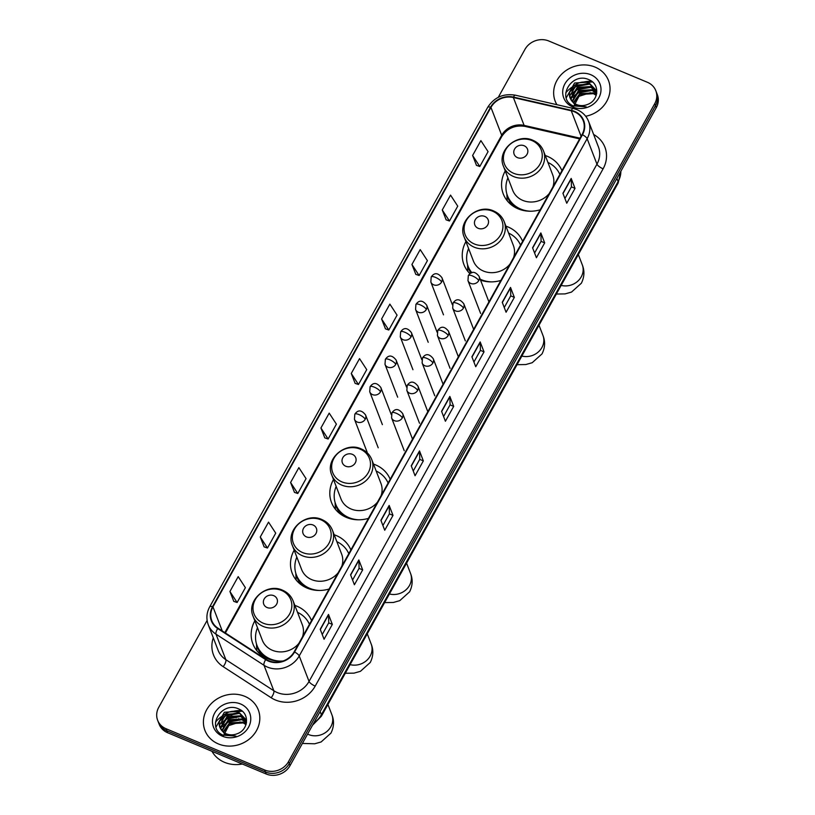 <?xml version="1.0" encoding="UTF-8"?>
<svg xmlns="http://www.w3.org/2000/svg" width="815" height="815" viewBox="0 0 815 815"><rect width="100%" height="100%" fill="white"/><g stroke="black" fill="none" stroke-linecap="round" stroke-linejoin="round"><path stroke-width="1.22" d="M311.544 620.592A31.561 28.219 -21.1 0 0 296.915 606.187A31.561 28.219 -21.1 0 0 294.847 605.413M254.84 620.826A31.561 28.219 -21.1 0 0 252.844 643.799A31.561 28.219 -21.1 0 0 267.677 658.703A31.561 28.219 -21.1 0 0 283.151 660.965M350.868 549.931A31.561 28.219 -21.1 0 0 336.238 535.526A31.561 28.219 -21.1 0 0 334.181 534.752M294.174 550.176A31.561 28.219 -21.1 0 0 292.178 573.139A31.561 28.219 -21.1 0 0 307.011 588.053A31.561 28.219 -21.1 0 0 329.107 589.031M390.191 479.281A31.561 28.219 -21.1 0 0 375.562 464.876A31.561 28.219 -21.1 0 0 373.504 464.102M333.498 479.515A31.561 28.219 -21.1 0 0 331.501 502.488A31.561 28.219 -21.1 0 0 346.334 517.393A31.561 28.219 -21.1 0 0 368.431 518.371M522.629 241.352A31.561 28.219 -21.1 0 0 507.99 226.947A31.561 28.219 -21.1 0 0 505.932 226.173M465.925 241.597A31.561 28.219 -21.1 0 0 463.929 264.559A31.561 28.219 -21.1 0 0 469.97 273.697M561.953 170.692A31.561 28.219 -21.1 0 0 547.323 156.297A31.561 28.219 -21.1 0 0 545.255 155.522M505.249 170.936A31.561 28.219 -21.1 0 0 503.252 193.909A31.561 28.219 -21.1 0 0 518.085 208.813A31.561 28.219 -21.1 0 0 540.192 209.791M480.544 280.146A31.561 28.219 -21.1 0 0 500.868 280.452M207.122 620.419L158.742 707.339A17.869 15.974 -21.1 0 0 157.641 720.287L159.18 724.27A17.869 15.974 -21.1 0 0 167.574 732.705L266.179 773.995A17.869 15.974 -21.1 0 0 290.028 765.652L656.258 107.662A17.869 15.974 -21.1 0 0 657.359 94.713L656.595 92.727A17.869 15.974 -21.1 0 1 655.494 105.665A17.869 15.974 -21.1 0 0 656.595 92.727L655.82 90.73A17.869 15.974 -21.1 0 0 647.426 82.295L548.821 41.005A17.869 15.974 -21.1 0 0 524.972 49.348L498.291 97.291M157.641 720.287A17.869 15.974 -21.1 0 0 166.036 728.722L264.651 770.012A17.869 15.974 -21.1 0 0 288.49 761.668L289.264 763.655L655.494 105.665L289.264 763.655A17.869 15.974 -21.1 0 1 265.415 771.999A17.869 15.974 -21.1 0 0 289.264 763.655L290.028 765.652M166.036 728.722L166.8 730.719L265.415 771.999L166.8 730.719A17.869 15.974 -21.1 0 1 158.405 722.273A17.869 15.974 -21.1 0 0 166.8 730.719L167.574 732.705M595.093 67.105A28.586 25.56 -21.1 0 0 563.522 72.464A28.586 25.56 -21.1 0 0 555.178 101.162A28.586 25.56 -21.1 0 0 556.9 104.697A28.586 25.56 -21.1 0 1 555.178 101.162A28.586 25.56 -21.1 0 1 563.522 72.464A28.586 25.56 -21.1 0 1 595.093 67.105A28.586 25.56 -21.1 0 1 608.52 80.604A28.586 25.56 -21.1 0 0 595.093 67.105M244.846 696.356A28.586 25.56 -21.1 0 0 213.286 701.715A28.586 25.56 -21.1 0 0 204.942 730.413A28.586 25.56 -21.1 0 0 218.379 743.922A28.586 25.56 -21.1 0 0 249.94 738.553A28.586 25.56 -21.1 0 0 258.284 709.855A28.586 25.56 -21.1 0 0 244.846 696.356A28.586 25.56 -21.1 0 0 213.286 701.715A28.586 25.56 -21.1 0 0 204.942 730.413A28.586 25.56 -21.1 0 0 218.379 743.922A28.586 25.56 -21.1 0 0 249.94 738.553A28.586 25.56 -21.1 0 0 258.284 709.855A28.586 25.56 -21.1 0 0 244.846 696.356M574.28 111.747A19.061 17.044 158.9 0 1 583.245 120.752A19.061 17.044 158.9 0 1 582.063 134.557L294.154 651.827A19.061 17.044 158.9 0 1 265.975 659.284L217.992 628.202A19.061 17.044 158.9 0 1 211.788 620.653A19.061 17.044 158.9 0 1 212.959 606.849L490.956 107.397A19.061 17.044 158.9 0 1 513.369 97.525L571.264 110.779A19.061 17.044 158.9 0 1 574.28 111.747M574.504 111.349A19.529 17.461 -21.1 0 0 571.407 110.361L513.511 97.107A19.529 17.461 -21.1 0 0 490.538 107.223L212.542 606.676A19.529 17.461 -21.1 0 0 217.707 628.569L265.68 659.641A19.529 17.461 -21.1 0 0 294.572 652L582.481 134.73A19.529 17.461 -21.1 0 0 574.504 111.349M320.224 629.302L324.064 639.255L332.337 624.392L328.496 614.439L320.224 629.302M322.241 634.518L328.74 622.843L328.567 614.755A4.768 1.457 -150.9 0 0 328.496 614.439M328.72 622.874L332.337 624.392M350.562 574.799L354.403 584.752L362.675 569.889L358.834 559.936L350.562 574.799M352.569 580.015L359.079 568.34L358.906 560.262A4.768 1.457 -150.9 0 0 358.834 559.936M359.058 568.371L362.675 569.889M380.9 520.296L384.731 530.249L393.003 515.386L389.173 505.432L380.9 520.296M382.907 525.522L389.407 513.837L389.244 505.758A4.768 1.457 -150.9 0 0 389.173 505.432M389.387 513.878L393.003 515.386M411.239 465.793L415.069 475.746L423.342 460.882L419.511 450.929L411.239 465.793M413.246 471.019L419.745 459.334L419.572 451.255A4.768 1.457 -150.9 0 0 419.511 450.929M419.725 459.375L423.342 460.882M562.91 193.287L566.751 203.241L575.023 188.377L571.183 178.424L562.91 193.287M564.927 198.503L571.427 186.829L571.254 178.74A4.768 1.457 -150.9 0 0 571.183 178.424M571.407 186.859L575.023 188.377M532.572 247.791L536.413 257.744L544.685 242.88L540.854 232.927L532.572 247.791M534.589 253.007L541.089 241.332L540.916 233.243A4.768 1.457 -150.9 0 0 540.854 232.927M541.068 241.362L544.685 242.88M502.244 302.294L506.074 312.247L514.346 297.383L510.516 287.43L502.244 302.294M504.251 307.51L510.75 295.825L510.587 287.746A4.768 1.457 -150.9 0 0 510.516 287.43M510.73 295.865L514.346 297.383M471.905 356.797L475.736 366.74L484.018 351.876L480.178 341.933L471.905 356.797M473.912 362.013L480.412 350.328L480.249 342.249A4.768 1.457 -150.9 0 0 480.178 341.933M480.402 350.369L484.018 351.876M441.567 411.3L445.408 421.243L453.68 406.379L449.839 396.426L441.567 411.3M443.584 416.516L450.084 404.831L449.911 396.752A4.768 1.457 -150.9 0 0 449.839 396.426M450.063 404.872L453.68 406.379M585.7 116.27A28.586 25.56 -21.1 0 0 608.52 80.604A28.586 25.56 -21.1 0 1 585.7 116.27M288.49 761.668L654.73 103.678A17.869 15.974 -21.1 0 0 655.82 90.73M290.588 482.49L297.791 493.513L306.063 478.649L298.861 467.627L290.588 482.49L294.47 492.372M260.26 536.993L267.452 548.016L275.725 533.153L268.532 522.13L260.26 536.993L264.131 546.875M229.922 591.496L237.114 602.519L245.386 587.656L238.194 576.633L229.922 591.496L233.793 601.368M381.593 318.981L388.796 330.014L397.068 315.14L389.876 304.117L381.593 318.981L385.475 328.863M411.932 264.478L419.134 275.511L427.406 260.647L420.204 249.614L411.932 264.478L415.813 274.36M442.27 209.975L449.462 221.008L457.745 206.144L450.542 195.111L442.27 209.975L446.141 219.856M472.608 155.471L479.801 166.505L488.073 151.641L480.881 140.608L472.608 155.471L476.48 165.353M320.927 427.987L328.129 439.01L336.401 424.146L329.199 413.123L320.927 427.987L324.798 437.869M351.265 373.484L358.457 384.507L366.73 369.643L359.537 358.62L351.265 373.484L355.136 383.366M358.457 384.507L355.055 383.335M388.796 330.014L385.393 328.832M419.134 275.511L415.731 274.329M449.462 221.008L446.07 219.826M479.801 166.505L476.398 165.333M328.129 439.01L324.727 437.838M297.791 493.513L294.388 492.341M267.452 548.016L264.05 546.845M237.114 602.519L233.722 601.348M573.363 102.598L579.689 93.694L593.167 92.879L596.366 94.937M573.75 102.914L579.995 94.489L593.473 93.664L596.234 95.355M572.038 101.254L578.477 90.536L591.955 89.721L596.702 93.419M572.344 101.6L578.782 91.331L592.261 90.506L596.641 93.766M571.009 99.787L570.816 98.044L577.254 87.378L590.732 86.563L596.478 91.759M571.244 100.163L571.121 98.839L577.56 88.163L591.038 87.348L596.57 92.177M596.723 93.287L595.989 90.139L589.52 83.395C579.119 77.985 565.539 89.721 570.5 98.798A13.458 12.031 -21.1 0 0 576.582 104.565A13.458 12.031 -21.1 0 0 587.595 104.422C598.862 100.449 599.911 84.373 589.571 80.002C572.028 70.813 555.83 98.32 573.159 105.869L586.199 106.847L575.329 105.4L570.266 98.238M570.429 98.625L569.909 95.681L576.348 85.005L589.816 84.19L596.132 90.536M573.831 106.184L578.996 96.323L590.427 92.696M590.844 74.736A19.417 17.36 -21.1 0 0 564.927 83.802A19.417 17.36 -21.1 0 0 572.864 107.04A19.417 17.36 -21.1 0 0 598.77 97.963A19.417 17.36 -21.1 0 0 590.844 74.736M591.639 81.256A29.778 26.62 -21.1 0 0 590.773 81.245M589.714 81.266A29.778 26.62 -21.1 0 0 583.143 82.162M573.332 86.278A29.778 26.62 -21.1 0 0 568.075 90.383M567.434 91.005A29.778 26.62 -21.1 0 0 565.742 92.879M570.795 91.148L575.95 86.553L589.693 84.128M572.018 94.316L577.173 89.711L590.916 87.297M573.24 97.474L578.385 92.869L592.128 90.455M566.282 97.759L574.585 82.998L592.515 81.958M571.6 89.609L575.798 86.156L587.88 83.487M572.823 92.767L577.02 89.314L589.092 86.645M574.035 95.925L578.232 92.482L590.315 89.803M517.505 157.652A7.141 6.388 -21.1 0 0 527.04 154.31A7.141 6.388 -21.1 0 0 524.127 145.753A7.141 6.388 -21.1 0 0 514.581 149.094A7.141 6.388 -21.1 0 0 517.505 157.652M503.507 166.413A21.434 19.173 -21.1 0 0 513.582 176.539A21.434 19.173 -21.1 0 0 537.258 172.525A21.434 19.173 -21.1 0 0 543.513 150.999C541.527 146.068 538.022 142.523 532.979 140.333C517.026 132.621 496.416 150.694 503.507 166.413L512.696 190.262A21.434 19.173 -21.1 0 0 522.772 200.388A21.434 19.173 -21.1 0 0 549.249 193.512M552.896 186.971A21.434 19.173 -21.1 0 0 552.702 174.848L543.513 150.999M507.918 177.853A28.291 25.296 -21.1 0 0 507.46 195.712A28.291 25.296 -21.1 0 0 520.754 209.078A28.291 25.296 -21.1 0 0 530.86 211.228M559.864 174.441A28.291 25.296 -21.1 0 0 547.925 162.43M507.46 195.712L507.847 196.71A28.291 25.296 -21.1 0 0 519.838 209.486M507.266 200.816A30.97 27.69 158.9 0 1 507.052 198.391L506.879 193.99M478.181 228.302A7.141 6.388 -21.1 0 0 487.716 224.971A7.141 6.388 -21.1 0 0 484.793 216.413A7.141 6.388 -21.1 0 0 475.257 219.755A7.141 6.388 -21.1 0 0 478.181 228.302M464.183 237.073A21.434 19.173 -21.1 0 0 474.259 247.2A21.434 19.173 -21.1 0 0 497.934 243.176A21.434 19.173 -21.1 0 0 504.19 221.649C502.203 216.729 498.688 213.173 493.656 210.983C477.692 203.271 457.093 221.354 464.183 237.073L473.372 260.922A21.434 19.173 -21.1 0 0 483.448 271.049A21.434 19.173 -21.1 0 0 509.925 264.172M513.562 257.632A21.434 19.173 -21.1 0 0 513.379 245.498L504.19 221.649M480.167 279.158A28.291 25.296 -21.1 0 0 481.431 279.728A28.291 25.296 -21.1 0 0 491.537 281.878M520.54 245.091A28.291 25.296 -21.1 0 0 508.601 233.09M468.594 248.504A28.291 25.296 -21.1 0 0 468.136 266.373L468.513 267.361A28.291 25.296 -21.1 0 0 471.559 272.852M468.136 266.373A28.291 25.296 -21.1 0 0 471.885 272.75M467.942 271.477A30.97 27.69 158.9 0 1 467.728 269.052L467.545 264.641M345.743 466.231A7.141 6.388 -21.1 0 0 355.289 462.889A7.141 6.388 -21.1 0 0 352.365 454.342A7.141 6.388 -21.1 0 0 342.83 457.673A7.141 6.388 -21.1 0 0 345.743 466.231M331.756 474.992A21.434 19.173 -21.1 0 0 341.831 485.129A21.434 19.173 -21.1 0 0 365.497 481.105A21.434 19.173 -21.1 0 0 371.762 459.579C369.776 454.658 366.261 451.103 361.228 448.912C345.265 441.2 324.665 459.273 331.756 474.992L340.945 498.841A21.434 19.173 -21.1 0 0 351.021 508.978A21.434 19.173 -21.1 0 0 377.498 502.101M381.135 495.551A21.434 19.173 -21.1 0 0 380.951 483.427L371.762 459.579M336.157 486.433A28.291 25.296 -21.1 0 0 335.709 504.291A28.291 25.296 -21.1 0 0 349.003 517.657A28.291 25.296 -21.1 0 0 359.099 519.807M388.113 483.02A28.291 25.296 -21.1 0 0 376.173 471.019M335.709 504.291L336.086 505.29A28.291 25.296 -21.1 0 0 348.087 518.065M335.515 509.395A30.97 27.69 158.9 0 1 335.301 506.981L335.118 502.57M306.42 536.881A7.141 6.388 -21.1 0 0 315.955 533.55A7.141 6.388 -21.1 0 0 313.041 524.992A7.141 6.388 -21.1 0 0 303.506 528.334A7.141 6.388 -21.1 0 0 306.42 536.881M292.422 545.653A21.434 19.173 -21.1 0 0 302.497 555.779A21.434 19.173 -21.1 0 0 326.173 551.755A21.434 19.173 -21.1 0 0 332.439 530.229C330.452 525.308 326.937 521.753 321.905 519.562C305.941 511.851 285.332 529.933 292.422 545.653L301.621 569.502A21.434 19.173 -21.1 0 0 311.697 579.628A21.434 19.173 -21.1 0 0 338.174 572.751M341.811 566.211A21.434 19.173 -21.1 0 0 341.628 554.078L332.439 530.229M296.833 557.093A28.291 25.296 -21.1 0 0 296.385 574.952A28.291 25.296 -21.1 0 0 309.669 588.308A28.291 25.296 -21.1 0 0 319.775 590.457M348.789 553.68A28.291 25.296 -21.1 0 0 336.839 541.669M296.385 574.952L296.762 575.94A28.291 25.296 -21.1 0 0 308.753 588.715M296.191 580.056A30.97 27.69 158.9 0 1 295.977 577.631L295.794 573.22M267.096 607.542A7.141 6.388 -21.1 0 0 276.631 604.2A7.141 6.388 -21.1 0 0 273.718 595.653A7.141 6.388 -21.1 0 0 264.182 598.984A7.141 6.388 -21.1 0 0 267.096 607.542M253.098 616.303A21.434 19.173 -21.1 0 0 263.174 626.429A21.434 19.173 -21.1 0 0 286.849 622.416A21.434 19.173 -21.1 0 0 293.105 600.889C291.128 595.969 287.613 592.413 282.571 590.223C266.617 582.511 246.008 600.584 253.098 616.303L262.298 640.152A21.434 19.173 -21.1 0 0 272.373 650.278A21.434 19.173 -21.1 0 0 298.84 643.412M302.487 636.861A21.434 19.173 -21.1 0 0 302.304 624.738L293.105 600.889M257.509 627.744A28.291 25.296 -21.1 0 0 257.051 645.602A28.291 25.296 -21.1 0 0 270.346 658.968A28.291 25.296 -21.1 0 0 280.452 661.118M309.456 624.331A28.291 25.296 -21.1 0 0 297.516 612.33M257.051 645.602L257.438 646.601A28.291 25.296 -21.1 0 0 269.429 659.376M256.857 650.706A30.97 27.69 158.9 0 1 256.644 648.282L256.47 643.881M211.961 751.298A29.778 26.62 -21.1 0 0 224.543 762.331A29.778 26.62 -21.1 0 0 242.32 764.001M223.127 731.85L229.453 722.946L242.931 722.131L246.13 724.189M223.514 732.165L229.759 723.74L243.237 722.925L245.998 724.616M221.802 730.505L228.241 719.788L241.709 718.973L246.466 722.681M222.108 730.851L228.536 720.582L242.014 719.757L246.405 723.017M220.773 729.048L220.58 727.306L227.018 716.63L240.496 715.815L246.242 721.01M221.008 729.415L220.885 728.09L227.324 717.424L240.802 716.599L246.334 721.438M246.487 722.538L245.753 719.39L239.274 712.656C228.883 707.237 215.303 718.973 220.264 728.05A13.458 12.031 -21.1 0 0 226.336 733.826A13.458 12.031 -21.1 0 0 237.348 733.673C248.626 729.71 249.675 713.624 239.335 709.254C221.792 700.065 205.594 727.571 222.923 735.13L235.963 736.098L225.083 734.651L220.03 727.489M220.182 727.887L219.673 724.932L226.101 714.256L239.579 713.441L245.896 719.788M223.595 735.436L228.76 725.584L240.191 721.947M240.608 703.987A19.417 17.36 -21.1 0 0 214.691 713.054A19.417 17.36 -21.1 0 0 222.627 736.291A19.417 17.36 -21.1 0 0 248.534 727.225A19.417 17.36 -21.1 0 0 240.608 703.987M241.403 710.517A29.778 26.62 -21.1 0 0 240.537 710.497M239.478 710.517A29.778 26.62 -21.1 0 0 232.907 711.414M223.096 715.529A29.778 26.62 -21.1 0 0 217.829 719.635M217.197 720.266A29.778 26.62 -21.1 0 0 215.506 722.131M220.559 720.409L225.714 715.804L239.457 713.39M221.782 723.567L226.927 718.962L240.67 716.548M222.994 726.725L228.149 722.131L241.892 719.706M216.046 727.011L224.339 712.249L242.279 711.22M221.364 718.861L225.561 715.407L237.634 712.738M222.587 722.019L226.784 718.575L238.856 715.896M223.799 725.177L227.996 721.733L240.068 719.054M313.744 723.037A23.818 21.302 -21.1 0 0 321.375 714.735L618.116 181.602A23.818 21.302 -21.1 0 0 620.867 171.252M616.884 178.404L618.116 181.602A11.909 3.637 29.1 0 1 618.137 183.049L321.405 716.181A11.909 3.637 29.1 0 0 321.375 714.735L320.142 711.536M656.258 107.662L654.73 103.678M266.179 773.995L264.651 770.012M593.636 134.485A29.778 26.62 158.9 0 1 603.11 168.817L315.201 686.098A5.96 1.824 29.1 0 1 309.048 681.432L596.957 164.161A23.818 21.302 -21.1 0 0 598.424 146.904L588.603 121.425A23.818 21.302 158.9 0 1 587.136 138.682A5.96 1.824 -150.9 0 0 582.481 134.73M315.201 686.098A29.778 26.62 158.9 0 1 275.46 700.004A29.778 26.62 158.9 0 1 271.161 697.742L223.178 666.66A29.778 26.62 158.9 0 1 213.296 637.819M277.253 692.556A23.818 21.302 -21.1 0 0 309.048 681.432L299.227 655.953A23.818 21.302 158.9 0 1 263.999 665.274L216.016 634.192A23.818 21.302 158.9 0 1 208.263 624.759L218.084 650.227A23.818 21.302 -21.1 0 0 225.837 659.671L273.82 690.753A23.818 21.302 -21.1 0 0 277.253 692.556M588.603 121.425C586.413 115.985 582.531 112.052 576.949 109.628L573.149 108.415A5.96 1.61 102.9 0 0 571.407 110.361M573.149 108.415L515.253 95.161C503.385 93.256 494.196 97.311 487.706 107.325A5.96 1.824 29.1 0 1 490.538 107.223M212.542 606.676A5.96 1.824 -150.9 0 0 209.72 606.778C206.541 612.697 206.063 618.697 208.263 624.759M217.707 628.569A5.96 2.241 122.9 0 0 216.016 634.192L225.837 659.671A5.96 2.241 -57.1 0 1 223.178 666.66M515.253 95.161A5.96 1.61 102.9 0 0 513.511 97.107M265.68 659.641A5.96 2.241 122.9 0 0 263.999 665.274L273.82 690.753A5.96 2.241 -57.1 0 1 271.161 697.742M294.572 652A5.96 1.824 29.1 0 1 299.227 655.953L587.136 138.682L596.957 164.161A5.96 1.824 29.1 0 0 603.11 168.817M212.959 606.849L222.261 630.973M571.264 110.779L581.095 136.288M513.369 97.525L524.106 125.388A19.061 17.044 -21.1 0 0 501.694 135.259L224.848 632.644M580.046 138.193L524.106 125.388A10.717 2.893 -77.1 0 0 524.982 126.376C514.927 124.899 507.164 128.301 501.714 136.563L225.398 633M490.956 107.397L501.694 135.259A10.717 3.27 29.1 0 1 501.714 136.563M441.669 411.555L449.911 396.752M472.007 357.052L480.249 342.249M502.346 302.559L510.587 287.746M532.674 248.055L540.916 233.243M563.012 193.552L571.254 178.74M411.331 466.058L419.572 451.255M381.002 520.561L389.244 505.758M350.664 575.064L358.906 560.262M320.326 629.567L328.567 614.755M578.334 254.575L582.267 264.783A16.677 14.904 158.9 0 1 581.238 276.866A16.677 14.904 158.9 0 1 561.178 285.393M513.715 173.33A19.692 17.614 -21.1 0 0 539.999 164.131A19.692 17.614 -21.1 0 0 531.951 140.557A19.692 17.614 -21.1 0 0 505.667 149.756A19.692 17.614 -21.1 0 0 513.715 173.33M507.266 195.192A28.556 25.53 -21.1 0 0 512.961 206.032M539 325.226L542.943 335.434A16.677 14.904 158.9 0 1 541.914 347.516A16.677 14.904 158.9 0 1 521.855 356.043M474.391 243.991A19.692 17.614 -21.1 0 0 500.675 234.791A19.692 17.614 -21.1 0 0 492.627 211.217A19.692 17.614 -21.1 0 0 466.343 220.417A19.692 17.614 -21.1 0 0 474.391 243.991M467.942 265.853A28.556 25.53 -21.1 0 0 470.897 273.127M406.573 563.155L410.515 573.363A16.677 14.904 158.9 0 1 409.487 585.445A16.677 14.904 158.9 0 1 389.427 593.972M341.954 481.91A19.692 17.614 -21.1 0 0 368.237 472.71A19.692 17.614 -21.1 0 0 360.199 449.147A19.692 17.614 -21.1 0 0 333.916 458.346A19.692 17.614 -21.1 0 0 341.954 481.91M335.515 503.772A28.556 25.53 -21.1 0 0 341.2 514.611M367.249 633.805L371.182 644.023A16.677 14.904 158.9 0 1 370.163 656.095A16.677 14.904 158.9 0 1 350.104 664.622M302.63 552.57A19.692 17.614 -21.1 0 0 328.914 543.371A19.692 17.614 -21.1 0 0 320.876 519.797A19.692 17.614 -21.1 0 0 294.592 528.996A19.692 17.614 -21.1 0 0 302.63 552.57M296.191 574.432A28.556 25.53 -21.1 0 0 301.876 585.272M327.925 704.466L331.858 714.673A16.677 14.904 158.9 0 1 330.829 726.756A16.677 14.904 158.9 0 1 308.579 734.539A16.677 14.904 158.9 0 1 307.591 734.091M263.306 623.22A19.692 17.614 -21.1 0 0 289.59 614.021A19.692 17.614 -21.1 0 0 281.542 590.447A19.692 17.614 -21.1 0 0 255.258 599.646A19.692 17.614 -21.1 0 0 263.306 623.22M256.857 645.083A28.556 25.53 -21.1 0 0 262.552 655.922M478.711 280.645A5.96 5.328 -21.1 0 0 479.077 276.336C475.084 271.252 471.498 271.008 468.319 275.582A5.96 1.824 29.1 0 1 472.557 275.99A5.96 1.824 -150.9 0 1 478.711 280.645A5.96 5.328 -21.1 0 1 470.764 283.426A5.96 5.328 -21.1 0 1 467.963 280.615L468.319 275.582M463.429 308.101A5.96 5.328 -21.1 0 0 463.796 303.781C459.803 298.708 456.217 298.453 453.038 303.027A5.96 1.824 29.1 0 1 457.286 303.435A5.96 1.824 -150.9 0 1 463.429 308.101A5.96 5.328 -21.1 0 1 455.483 310.882A5.96 5.328 -21.1 0 1 452.682 308.07L453.038 303.027M448.148 335.546A5.96 5.328 -21.1 0 0 448.515 331.236C444.532 326.153 440.946 325.898 437.757 330.483A5.96 1.824 29.1 0 1 442.005 330.89A5.96 1.824 -150.9 0 1 448.148 335.546A5.96 5.328 -21.1 0 1 440.202 338.327A5.96 5.328 -21.1 0 1 437.411 335.515L437.757 330.483M432.877 363.001A5.96 5.328 -21.1 0 0 433.244 358.681C429.25 353.608 425.664 353.353 422.486 357.928A5.96 1.824 29.1 0 1 426.724 358.335A5.96 1.824 -150.9 0 1 432.877 363.001A5.96 5.328 -21.1 0 1 424.931 365.782A5.96 5.328 -21.1 0 1 422.129 362.96L422.486 357.928M417.596 390.446A5.96 5.328 -21.1 0 0 417.963 386.127C413.969 381.053 410.383 380.799 407.205 385.373A5.96 1.824 29.1 0 1 411.453 385.78A5.96 1.824 -150.9 0 1 417.596 390.446A5.96 5.328 -21.1 0 1 409.65 393.227A5.96 5.328 -21.1 0 1 406.848 390.416L407.205 385.373M402.315 417.891A5.96 5.328 -21.1 0 0 402.681 413.582C398.698 408.498 395.112 408.254 391.923 412.828A5.96 1.824 29.1 0 1 396.172 413.236A5.96 1.824 -150.9 0 1 402.315 417.891A5.96 5.328 -21.1 0 1 394.368 420.672A5.96 5.328 -21.1 0 1 391.577 417.861L391.923 412.828M441.587 282.031A5.96 5.328 -21.1 0 0 441.954 277.711C437.961 272.638 434.375 272.383 431.196 276.957A5.96 1.824 29.1 0 1 435.444 277.365A5.96 1.824 -150.9 0 1 441.587 282.031A5.96 5.328 -21.1 0 1 433.641 284.812A5.96 5.328 -21.1 0 1 430.84 282L431.196 276.957M426.316 309.476A5.96 5.328 -21.1 0 0 426.683 305.167C422.69 300.083 419.104 299.839 415.915 304.413A5.96 1.824 29.1 0 1 420.163 304.82A5.96 1.824 -150.9 0 1 426.316 309.476A5.96 5.328 -21.1 0 1 418.36 312.257A5.96 5.328 -21.1 0 1 415.569 309.445L415.915 304.413M411.035 336.931A5.96 5.328 -21.1 0 0 411.402 332.612C407.408 327.538 403.822 327.284 400.644 331.858A5.96 1.824 29.1 0 1 404.882 332.265A5.96 1.824 -150.9 0 1 411.035 336.931A5.96 5.328 -21.1 0 1 403.089 339.712A5.96 5.328 -21.1 0 1 400.287 336.901L400.644 331.858M395.754 364.376A5.96 5.328 -21.1 0 0 396.121 360.067C392.127 354.983 388.541 354.729 385.363 359.313A5.96 1.824 29.1 0 1 389.611 359.721A5.96 1.824 -150.9 0 1 395.754 364.376A5.96 5.328 -21.1 0 1 387.808 367.157A5.96 5.328 -21.1 0 1 385.006 364.346L385.363 359.313M380.483 391.832A5.96 5.328 -21.1 0 0 380.849 387.512C376.856 382.439 373.27 382.184 370.081 386.758A5.96 1.824 29.1 0 1 374.329 387.166A5.96 1.824 -150.9 0 1 380.483 391.832A5.96 5.328 -21.1 0 1 372.526 394.613A5.96 5.328 -21.1 0 1 369.735 391.791L370.081 386.758M365.202 419.277A5.96 5.328 -21.1 0 0 365.568 414.957C361.575 409.884 357.989 409.629 354.81 414.203A5.96 1.824 29.1 0 1 359.048 414.611A5.96 1.824 -150.9 0 1 365.202 419.277A5.96 5.328 -21.1 0 1 357.255 422.058A5.96 5.328 -21.1 0 1 354.454 419.246L354.81 414.203M620.989 171.018L618.137 183.049M312.502 725.258L321.405 716.181M487.706 107.325L209.72 606.778M579.648 138.896L524.982 126.376M582.267 264.783C584.732 270.886 584.426 277.029 581.36 283.223L571.519 292.076L565.09 293.899L556.37 294.032M542.943 335.434C545.408 341.536 545.103 347.689 542.026 353.883L532.185 362.726L525.767 364.549L517.046 364.682M410.515 573.363C412.971 579.465 412.675 585.618 409.599 591.812L399.757 600.655L393.339 602.479L384.619 602.611M371.182 644.023C373.647 650.125 373.341 656.269 370.275 662.463L360.434 671.316L354.016 673.139L345.295 673.261M331.858 714.673C334.323 720.776 334.018 726.919 330.951 733.113L321.11 741.966L314.692 743.789L302.396 743.433M239.192 718.983L238.571 718.718M236.207 717.73L233.324 716.528M232.642 716.242L231.48 715.753M230.217 715.224L228.394 714.46M227.854 714.235L226.886 713.828M488.929 301.896L479.077 276.336M480.616 313.459L467.963 280.615M473.647 329.341L463.796 303.781M465.345 340.904L452.682 308.07M458.366 356.797L448.515 331.236M450.063 368.36L437.411 335.515M443.095 384.242L433.244 358.681M434.782 395.805L422.129 362.96M427.814 411.687L417.963 386.127M419.511 423.26L406.848 390.416M412.533 439.142L402.681 413.582M404.23 450.705L391.577 417.861M452.396 304.79L441.954 277.711M443.503 314.845L430.84 282M437.115 332.245L426.683 305.167M428.221 342.29L415.569 309.445M421.834 359.69L411.402 332.612M412.95 369.735L400.287 336.901M406.563 387.145L396.121 360.067M397.669 397.19L385.006 364.346M391.281 414.591L380.849 387.512M382.388 424.635L369.735 391.791M378.221 447.802L365.568 414.957M367.107 452.091L354.454 419.246"/></g></svg>
